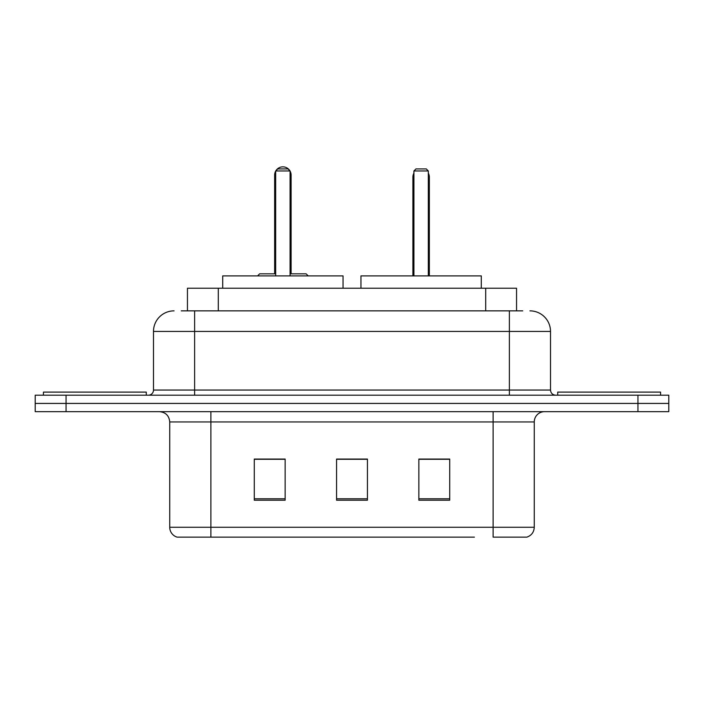 <?xml version="1.0" encoding="UTF-8"?>
<svg xmlns="http://www.w3.org/2000/svg" width="704" height="704" viewBox="0 0 704 704"><rect width="100%" height="100%" fill="white"/><g stroke="black" fill="none" stroke-linecap="round" stroke-linejoin="round"><path stroke-width="1.06" d="M181.262 310.86L194.63 310.86L181.262 310.86L187.449 310.86L187.449 288.226L516.551 288.226L516.551 310.86M174.055 310.86A20.574 20.574 0 0 0 153.49 331.426L153.49 390.06A5.139 5.139 0 0 1 148.342 395.199M529.945 310.86A20.574 20.574 0 0 1 550.51 331.426L194.63 331.426L194.63 310.86L522.738 310.86M550.51 331.426L550.51 390.06C550.818 393.184 552.534 394.891 555.658 395.199M66.053 395.199L35.2 395.199L35.2 403.427L66.053 403.427L35.2 403.427L35.2 411.655L66.053 411.655L66.053 403.427L637.947 403.427L66.053 403.427L66.053 395.199L637.947 395.199L637.947 403.427L668.8 403.427L637.947 403.427L637.947 411.655L66.053 411.655M637.947 411.655L668.8 411.655L668.8 395.199L637.947 395.199M229.601 537.143L177.654 537.143M534.266 527.27C533.975 532.198 531.511 535.489 526.856 537.143L493.117 537.143L493.117 527.27L534.266 527.27L534.266 421.942A10.287 10.287 0 0 1 544.553 411.655M177.144 537.143A10.287 10.287 0 0 1 169.734 527.27L169.734 421.942C169.127 415.694 165.695 412.271 159.447 411.655M449.715 500.218L449.715 459.07L418.854 459.07L418.854 500.218L449.715 500.218M285.146 500.218L285.146 459.07L254.285 459.07L254.285 500.218L285.146 500.218M367.426 500.218L367.426 459.07L336.574 459.07L336.574 500.218L367.426 500.218M474.399 537.143L210.883 537.143L210.883 527.27L493.117 527.27L493.117 421.942L169.734 421.942M367.426 459.281L336.574 459.281M285.146 459.281L254.285 459.281M449.715 459.281L418.854 459.281M146.282 395.199L146.282 392.11L43.428 392.11L43.428 395.199M343.05 288.226L343.05 275.889L222.71 275.889L222.71 288.226M275.678 170.975L277.737 168.916L288.024 168.916L290.083 170.975L275.678 170.975L275.678 275.889M290.083 170.975L290.083 275.889M290.083 175.085L291.113 175.085L291.113 273.83L294.193 273.83L290.083 273.83L306.126 273.83L308.185 275.889M275.678 171.098A8.228 8.228 0 0 0 274.648 175.085L274.648 273.83L271.568 273.83L275.678 273.83L259.635 273.83L257.576 275.889M660.572 395.199L660.572 392.11L557.718 392.11L557.718 395.199M481.29 288.226L481.29 275.889L360.95 275.889L360.95 288.226M413.917 170.975L415.976 168.916L426.263 168.916L428.322 170.975L413.917 170.975L413.917 275.889M428.322 170.975L428.322 275.889M429.352 275.889L429.352 177.144A8.228 8.228 0 0 0 428.322 173.158M412.887 275.889L412.887 177.144L413.917 177.144M218.302 310.86L218.302 288.226M485.698 310.86L485.698 288.226M194.63 395.199L194.63 331.426L153.49 331.426M153.49 390.06L550.51 390.06M509.37 310.86L509.37 395.199M493.117 411.655L493.117 421.942L534.266 421.942M169.734 527.27L210.883 527.27L210.883 411.655M367.426 498.784L336.574 498.784M285.146 498.784L254.285 498.784M449.715 498.784L418.854 498.784M274.648 175.085L275.678 175.085M428.322 177.144L429.352 177.144M291.113 175.085A8.228 8.228 0 0 0 290.083 171.098M289.898 170.79A8.228 8.228 0 0 0 275.862 170.79M413.917 173.158A8.228 8.228 0 0 0 412.887 177.144"/></g></svg>
